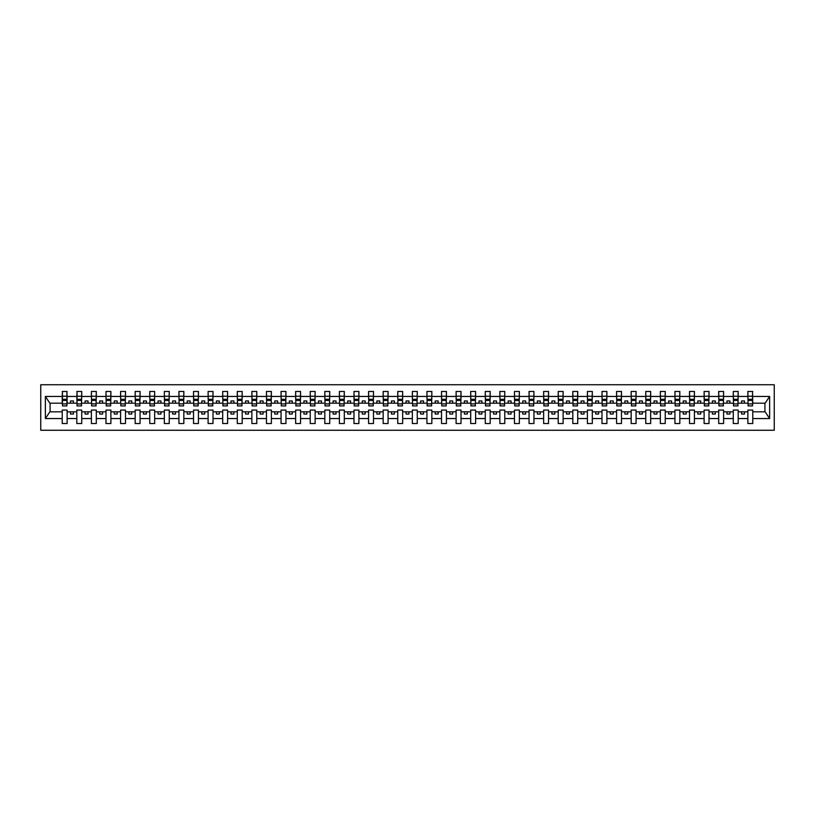 <?xml version="1.0" encoding="UTF-8"?>
<svg xmlns="http://www.w3.org/2000/svg" width="815" height="815" viewBox="0 0 815 815"><rect width="100%" height="100%" fill="white"/><g stroke="black" fill="none" stroke-linecap="round" stroke-linejoin="round"><path stroke-width="1.22" d="M40.75 430.259L774.25 430.259L774.25 384.741L40.75 384.741L40.75 430.259M752.54 404.933L752.775 403.18L765.153 403.18L769.625 396.447L769.625 418.553L752.775 418.553L752.775 410.067L747.875 410.067L747.875 411.82L738.186 411.82L738.186 410.067L733.286 410.067L733.286 411.82L723.598 411.82L723.598 410.067L718.698 410.067L718.698 411.82L709.009 411.82L709.009 410.067L704.109 410.067L704.109 411.82L694.421 411.82L694.421 410.067L689.521 410.067L689.521 411.82L679.832 411.82L679.832 410.067L674.932 410.067L674.932 411.82L665.244 411.82L665.244 410.067L660.344 410.067L660.344 411.82L650.655 411.82L650.655 410.067L645.755 410.067L645.755 411.82L636.067 411.82L636.067 410.067L631.167 410.067L631.167 411.82L621.478 411.82L621.478 410.067L616.578 410.067L616.578 411.82L606.89 411.82L606.89 410.067L601.99 410.067L601.99 411.82L592.301 411.82L592.301 410.067L587.401 410.067L587.401 411.82L577.713 411.82L577.713 410.067L572.813 410.067L572.813 411.82L563.124 411.82L563.124 410.067L558.224 410.067L558.224 411.82L548.536 411.82L548.536 410.067L543.636 410.067L543.636 411.82L533.947 411.82L533.947 410.067L529.047 410.067L529.047 411.82L519.359 411.82L519.359 410.067L514.459 410.067L514.459 411.82L504.77 411.82L504.77 410.067L499.87 410.067L499.87 411.82L490.182 411.82L490.182 410.067L485.282 410.067L485.282 411.82L475.593 411.82L475.593 410.067L470.693 410.067L470.693 411.82L461.015 411.82L461.015 410.067L456.105 410.067L456.105 411.82L446.426 411.82L446.426 410.067L441.516 410.067L441.516 411.82L431.838 411.82L431.838 410.067L426.928 410.067L426.928 411.82L417.249 411.82L417.249 410.067L412.339 410.067L412.339 411.82L402.661 411.82L402.661 410.067L397.751 410.067L397.751 411.82L388.072 411.82L388.072 410.067L383.162 410.067L383.162 411.82L373.484 411.82L373.484 410.067L368.574 410.067L368.574 411.82L358.895 411.82L358.895 410.067L353.985 410.067L353.985 411.82L344.307 411.82L344.307 410.067L339.407 410.067L339.407 411.82L329.718 411.82L329.718 410.067L324.818 410.067L324.818 411.82L315.13 411.82L315.13 410.067L310.23 410.067L310.23 411.82L300.541 411.82L300.541 410.067L295.641 410.067L295.641 411.82L285.953 411.82L285.953 410.067L281.053 410.067L281.053 411.82L271.364 411.82L271.364 410.067L266.464 410.067L266.464 411.82L256.776 411.82L256.776 410.067L251.876 410.067L251.876 411.82L242.187 411.82L242.187 410.067L237.287 410.067L237.287 411.82L227.599 411.82L227.599 410.067L222.699 410.067L222.699 411.82L213.01 411.82L213.01 410.067L208.11 410.067L208.11 411.82L198.422 411.82L198.422 410.067L193.522 410.067L193.522 411.82L183.833 411.82L183.833 410.067L178.933 410.067L178.933 411.82L169.245 411.82L169.245 410.067L164.345 410.067L164.345 411.82L154.656 411.82L154.656 410.067L149.756 410.067L149.756 411.82L140.068 411.82L140.068 410.067L135.168 410.067L135.168 411.82L125.479 411.82L125.479 410.067L120.579 410.067L120.579 411.82L110.891 411.82L110.891 410.067L105.991 410.067L105.991 411.82L96.302 411.82L96.302 410.067L91.402 410.067L91.402 411.82L81.714 411.82L81.714 410.067L76.814 410.067L76.814 411.82L67.125 411.82L67.125 410.067L62.225 410.067L62.225 411.82L49.847 411.82L45.375 418.553L45.375 396.447L49.847 403.18L62.225 403.18L62.225 396.447L45.375 396.447M752.775 418.553L752.775 423.545L747.875 423.545L747.875 411.82M747.875 418.553L738.186 418.553L738.186 423.545L733.286 423.545L733.286 411.82M738.186 418.553L738.186 411.82M733.286 418.553L723.598 418.553L723.598 423.545L718.698 423.545L718.698 411.82M723.598 418.553L723.598 411.82M718.698 418.553L709.009 418.553L709.009 423.545L704.109 423.545L704.109 411.82M709.009 418.553L709.009 411.82M704.109 418.553L694.421 418.553L694.421 423.545L689.521 423.545L689.521 411.82M694.421 418.553L694.421 411.82M689.521 418.553L679.832 418.553L679.832 423.545L674.932 423.545L674.932 411.82M679.832 418.553L679.832 411.82M674.932 418.553L665.244 418.553L665.244 423.545L660.344 423.545L660.344 411.82M665.244 418.553L665.244 411.82M660.344 418.553L650.655 418.553L650.655 423.545L645.755 423.545L645.755 411.82M650.655 418.553L650.655 411.82M645.755 418.553L636.067 418.553L636.067 423.545L631.167 423.545L631.167 411.82M636.067 418.553L636.067 411.82M631.167 418.553L621.478 418.553L621.478 423.545L616.578 423.545L616.578 411.82M621.478 418.553L621.478 411.82M616.578 418.553L606.89 418.553L606.89 423.545L601.99 423.545L601.99 411.82M606.89 418.553L606.89 411.82M601.99 418.553L592.301 418.553L592.301 423.545L587.401 423.545L587.401 411.82M592.301 418.553L592.301 411.82M587.401 418.553L577.713 418.553L577.713 423.545L572.813 423.545L572.813 411.82M577.713 418.553L577.713 411.82M572.813 418.553L563.124 418.553L563.124 423.545L558.224 423.545L558.224 411.82M563.124 418.553L563.124 411.82M558.224 418.553L548.536 418.553L548.536 423.545L543.636 423.545L543.636 411.82M548.536 418.553L548.536 411.82M543.636 418.553L533.947 418.553L533.947 423.545L529.047 423.545L529.047 411.82M533.947 418.553L533.947 411.82M529.047 418.553L519.359 418.553L519.359 423.545L514.459 423.545L514.459 411.82M519.359 418.553L519.359 411.82M514.459 418.553L504.77 418.553L504.77 423.545L499.87 423.545L499.87 411.82M504.77 418.553L504.77 411.82M499.87 418.553L490.182 418.553L490.182 423.545L485.282 423.545L485.282 411.82M490.182 418.553L490.182 411.82M485.282 418.553L475.593 418.553L475.593 423.545L470.693 423.545L470.693 411.82M475.593 418.553L475.593 411.82M470.693 418.553L461.015 418.553L461.015 423.545L456.105 423.545L456.105 411.82M461.015 418.553L461.015 411.82M456.105 418.553L446.426 418.553L446.426 423.545L441.516 423.545L441.516 411.82M446.426 418.553L446.426 411.82M441.516 418.553L431.838 418.553L431.838 423.545L426.928 423.545L426.928 411.82M431.838 418.553L431.838 411.82M426.928 418.553L417.249 418.553L417.249 423.545L412.339 423.545L412.339 411.82M417.249 418.553L417.249 411.82M412.339 418.553L402.661 418.553L402.661 423.545L397.751 423.545L397.751 411.82M402.661 418.553L402.661 411.82M397.751 418.553L388.072 418.553L388.072 423.545L383.162 423.545L383.162 411.82M388.072 418.553L388.072 411.82M383.162 418.553L373.484 418.553L373.484 423.545L368.574 423.545L368.574 411.82M373.484 418.553L373.484 411.82M368.574 418.553L358.895 418.553L358.895 423.545L353.985 423.545L353.985 411.82M358.895 418.553L358.895 411.82M353.985 418.553L344.307 418.553L344.307 423.545L339.407 423.545L339.407 411.82M344.307 418.553L344.307 411.82M339.407 418.553L329.718 418.553L329.718 423.545L324.818 423.545L324.818 411.82M329.718 418.553L329.718 411.82M324.818 418.553L315.13 418.553L315.13 423.545L310.23 423.545L310.23 411.82M315.13 418.553L315.13 411.82M310.23 418.553L300.541 418.553L300.541 423.545L295.641 423.545L295.641 411.82M300.541 418.553L300.541 411.82M295.641 418.553L285.953 418.553L285.953 423.545L281.053 423.545L281.053 411.82M285.953 418.553L285.953 411.82M281.053 418.553L271.364 418.553L271.364 423.545L266.464 423.545L266.464 411.82M271.364 418.553L271.364 411.82M266.464 418.553L256.776 418.553L256.776 423.545L251.876 423.545L251.876 411.82M256.776 418.553L256.776 411.82M251.876 418.553L242.187 418.553L242.187 423.545L237.287 423.545L237.287 411.82M242.187 418.553L242.187 411.82M237.287 418.553L227.599 418.553L227.599 423.545L222.699 423.545L222.699 411.82M227.599 418.553L227.599 411.82M222.699 418.553L213.01 418.553L213.01 423.545L208.11 423.545L208.11 411.82M213.01 418.553L213.01 411.82M208.11 418.553L198.422 418.553L198.422 423.545L193.522 423.545L193.522 411.82M198.422 418.553L198.422 411.82M193.522 418.553L183.833 418.553L183.833 423.545L178.933 423.545L178.933 411.82M183.833 418.553L183.833 411.82M178.933 418.553L169.245 418.553L169.245 423.545L164.345 423.545L164.345 411.82M169.245 418.553L169.245 411.82M164.345 418.553L154.656 418.553L154.656 423.545L149.756 423.545L149.756 411.82M154.656 418.553L154.656 411.82M149.756 418.553L140.068 418.553L140.068 423.545L135.168 423.545L135.168 411.82M140.068 418.553L140.068 411.82M135.168 418.553L125.479 418.553L125.479 423.545L120.579 423.545L120.579 411.82M125.479 418.553L125.479 411.82M120.579 418.553L110.891 418.553L110.891 423.545L105.991 423.545L105.991 411.82M110.891 418.553L110.891 411.82M105.991 418.553L96.302 418.553L96.302 423.545L91.402 423.545L91.402 411.82M96.302 418.553L96.302 411.82M91.402 418.553L81.714 418.553L81.714 423.545L76.814 423.545L76.814 411.82M81.714 418.553L81.714 411.82M748.109 403.904L752.54 403.904L752.54 405.921L748.109 405.921L747.875 391.455L747.875 396.447L738.186 396.447L737.952 404.933M748.109 404.933L747.875 396.447M733.52 403.904L737.952 403.904L737.952 405.921L733.52 405.921L733.286 391.455L733.286 396.447L723.598 396.447L723.363 404.933M733.52 404.933L733.286 396.447M718.932 403.904L723.363 403.904L723.363 405.921L718.932 405.921L718.698 391.455L718.698 396.447L709.009 396.447L708.775 404.933M718.932 404.933L718.698 396.447M704.343 403.904L708.775 403.904L708.775 405.921L704.343 405.921L704.109 391.455L704.109 396.447L694.421 396.447L694.186 404.933M704.343 404.933L704.109 396.447M689.755 403.904L694.186 403.904L694.186 405.921L689.755 405.921L689.521 391.455L689.521 396.447L679.832 396.447L679.598 404.933M689.755 404.933L689.521 396.447M675.166 403.904L679.598 403.904L679.598 405.921L675.166 405.921L674.932 391.455L674.932 396.447L665.244 396.447L665.009 404.933M675.166 404.933L674.932 396.447M660.578 403.904L665.009 403.904L665.009 405.921L660.578 405.921L660.344 391.455L660.344 396.447L650.655 396.447L650.421 404.933M660.578 404.933L660.344 396.447M645.989 403.904L650.421 403.904L650.421 405.921L645.989 405.921L645.755 391.455L645.755 396.447L636.067 396.447L635.832 404.933M645.989 404.933L645.755 396.447M631.401 403.904L635.832 403.904L635.832 405.921L631.401 405.921L631.167 391.455L631.167 396.447L621.478 396.447L621.244 404.933M631.401 404.933L631.167 396.447M616.812 403.904L621.244 403.904L621.244 405.921L616.812 405.921L616.578 391.455L616.578 396.447L606.89 396.447L606.655 404.933M616.812 404.933L616.578 396.447M602.224 403.904L606.655 403.904L606.655 405.921L602.224 405.921L601.99 391.455L601.99 396.447L592.301 396.447L592.067 404.933M602.224 404.933L601.99 396.447M587.635 403.904L592.067 403.904L592.067 405.921L587.635 405.921L587.401 391.455L587.401 396.447L577.713 396.447L577.478 404.933M587.635 404.933L587.401 396.447M573.047 403.904L577.478 403.904L577.478 405.921L573.047 405.921L572.813 391.455L572.813 396.447L563.124 396.447L562.89 404.933M573.047 404.933L572.813 396.447M558.458 403.904L562.89 403.904L562.89 405.921L558.458 405.921L558.224 391.455L558.224 396.447L548.536 396.447L548.301 404.933M558.458 404.933L558.224 396.447M543.87 403.904L548.301 403.904L548.301 405.921L543.87 405.921L543.636 391.455L543.636 396.447L533.947 396.447L533.713 404.933M543.87 404.933L543.636 396.447M529.281 403.904L533.713 403.904L533.713 405.921L529.281 405.921L529.047 391.455L529.047 396.447L519.359 396.447L519.135 404.933M529.281 404.933L529.047 396.447M514.693 403.904L519.135 403.904L519.135 405.921L514.693 405.921L514.459 391.455L514.459 396.447L504.77 396.447L504.546 404.933M514.693 404.933L514.459 396.447M500.104 403.904L504.546 403.904L504.546 405.921L500.104 405.921L499.87 391.455L499.87 396.447L490.182 396.447L489.958 404.933M500.104 404.933L499.87 396.447M485.516 403.904L489.958 403.904L489.958 405.921L485.516 405.921L485.282 391.455L485.282 396.447L475.593 396.447L475.369 404.933M485.516 404.933L485.282 396.447M470.927 403.904L475.369 403.904L475.369 405.921L470.927 405.921L470.693 391.455L470.693 396.447L461.015 396.447L460.781 404.933M470.927 404.933L470.693 396.447M456.339 403.904L460.781 403.904L460.781 405.921L456.339 405.921L456.105 391.455L456.105 396.447L446.426 396.447L446.192 404.933M456.339 404.933L456.105 396.447M441.75 403.904L446.192 403.904L446.192 405.921L441.75 405.921L441.516 391.455L441.516 396.447L431.838 396.447L431.604 404.933M441.75 404.933L441.516 396.447M427.162 403.904L431.604 403.904L431.604 405.921L427.162 405.921L426.928 391.455L426.928 396.447L417.249 396.447L417.015 404.933M427.162 404.933L426.928 396.447M412.573 403.904L417.015 403.904L417.015 405.921L412.573 405.921L412.339 391.455L412.339 396.447L402.661 396.447L402.427 404.933M412.573 404.933L412.339 396.447M397.985 403.904L402.427 403.904L402.427 405.921L397.985 405.921L397.751 391.455L397.751 396.447L388.072 396.447L387.838 404.933M397.985 404.933L397.751 396.447M383.396 403.904L387.838 403.904L387.838 405.921L383.396 405.921L383.162 391.455L383.162 396.447L373.484 396.447L373.25 404.933M383.396 404.933L383.162 396.447M368.808 403.904L373.25 403.904L373.25 405.921L368.808 405.921L368.574 391.455L368.574 396.447L358.895 396.447L358.661 404.933M368.808 404.933L368.574 396.447M354.219 403.904L358.661 403.904L358.661 405.921L354.219 405.921L353.985 391.455L353.985 396.447L344.307 396.447L344.073 404.933M354.219 404.933L353.985 396.447M339.631 403.904L344.073 403.904L344.073 405.921L339.631 405.921L339.407 391.455L339.407 396.447L329.718 396.447L329.484 404.933M339.631 404.933L339.407 396.447M325.042 403.904L329.484 403.904L329.484 405.921L325.042 405.921L324.818 391.455L324.818 396.447L315.13 396.447L314.896 404.933M325.042 404.933L324.818 396.447M310.454 403.904L314.896 403.904L314.896 405.921L310.454 405.921L310.23 391.455L310.23 396.447L300.541 396.447L300.307 404.933M310.454 404.933L310.23 396.447M295.865 403.904L300.307 403.904L300.307 405.921L295.865 405.921L295.641 391.455L295.641 396.447L285.953 396.447L285.719 404.933M295.865 404.933L295.641 396.447M281.287 403.904L285.719 403.904L285.719 405.921L281.287 405.921L281.053 391.455L281.053 396.447L271.364 396.447L271.13 404.933M281.287 404.933L281.053 396.447M266.699 403.904L271.13 403.904L271.13 405.921L266.699 405.921L266.464 391.455L266.464 396.447L256.776 396.447L256.542 404.933M266.699 404.933L266.464 396.447M252.11 403.904L256.542 403.904L256.542 405.921L252.11 405.921L251.876 391.455L251.876 396.447L242.187 396.447L241.953 404.933M252.11 404.933L251.876 396.447M237.522 403.904L241.953 403.904L241.953 405.921L237.522 405.921L237.287 391.455L237.287 396.447L227.599 396.447L227.365 404.933M237.522 404.933L237.287 396.447M222.933 403.904L227.365 403.904L227.365 405.921L222.933 405.921L222.699 391.455L222.699 396.447L213.01 396.447L212.776 404.933M222.933 404.933L222.699 396.447M208.345 403.904L212.776 403.904L212.776 405.921L208.345 405.921L208.11 391.455L208.11 396.447L198.422 396.447L198.188 404.933M208.345 404.933L208.11 396.447M193.756 403.904L198.188 403.904L198.188 405.921L193.756 405.921L193.522 391.455L193.522 396.447L183.833 396.447L183.599 404.933M193.756 404.933L193.522 396.447M179.168 403.904L183.599 403.904L183.599 405.921L179.168 405.921L178.933 391.455L178.933 396.447L169.245 396.447L169.011 404.933M179.168 404.933L178.933 396.447M164.579 403.904L169.011 403.904L169.011 405.921L164.579 405.921L164.345 391.455L164.345 396.447L154.656 396.447L154.422 404.933M164.579 404.933L164.345 396.447M149.991 403.904L154.422 403.904L154.422 405.921L149.991 405.921L149.756 391.455L149.756 396.447L140.068 396.447L139.834 404.933M149.991 404.933L149.756 396.447M135.402 403.904L139.834 403.904L139.834 405.921L135.402 405.921L135.168 391.455L135.168 396.447L125.479 396.447L125.245 404.933M135.402 404.933L135.168 396.447M120.814 403.904L125.245 403.904L125.245 405.921L120.814 405.921L120.579 391.455L120.579 396.447L110.891 396.447L110.657 404.933M120.814 404.933L120.579 396.447M106.225 403.904L110.657 403.904L110.657 405.921L106.225 405.921L105.991 391.455L105.991 396.447L96.302 396.447L96.068 404.933M106.225 404.933L105.991 396.447M91.637 403.904L96.068 403.904L96.068 405.921L91.637 405.921L91.402 391.455L91.402 396.447L81.714 396.447L81.48 404.933M91.637 404.933L91.402 396.447M77.048 403.904L81.48 403.904L81.48 405.921L77.048 405.921L77.048 391.455L76.814 396.447L67.125 396.447L66.891 391.455L66.891 405.921L62.46 405.921L62.46 400.44L66.891 400.44M77.048 404.933L76.814 396.447M76.814 418.553L67.125 418.553L67.125 423.545L62.225 423.545L62.225 411.82M67.125 418.553L67.125 411.82M62.46 400.44L62.46 391.455L62.225 396.447M62.225 403.18L62.46 404.933M752.775 403.18L752.54 391.455L752.54 403.904M733.286 391.455L738.186 391.455L738.186 396.447M718.698 391.455L723.598 391.455L723.598 396.447M704.109 391.455L709.009 391.455L709.009 396.447M689.521 391.455L694.421 391.455L694.421 396.447M674.932 391.455L679.832 391.455L679.832 396.447M660.344 391.455L665.244 391.455L665.244 396.447M645.755 391.455L650.655 391.455L650.655 396.447M631.167 391.455L636.067 391.455L636.067 396.447M616.578 391.455L621.478 391.455L621.478 396.447M601.99 391.455L606.89 391.455L606.89 396.447M587.401 391.455L592.301 391.455L592.301 396.447M572.813 391.455L577.713 391.455L577.713 396.447M558.224 391.455L563.124 391.455L563.124 396.447M543.636 391.455L548.536 391.455L548.536 396.447M529.047 391.455L533.947 391.455L533.947 396.447M514.459 391.455L519.359 391.455L519.359 396.447M499.87 391.455L504.77 391.455L504.77 396.447M485.282 391.455L490.182 391.455L490.182 396.447M470.693 391.455L475.593 391.455L475.593 396.447M456.105 391.455L461.015 391.455L461.015 396.447M441.516 391.455L446.426 391.455L446.426 396.447M426.928 391.455L431.838 391.455L431.838 396.447M412.339 391.455L417.249 391.455L417.249 396.447M397.751 391.455L402.661 391.455L402.661 396.447M383.162 391.455L388.072 391.455L388.072 396.447M368.574 391.455L373.484 391.455L373.484 396.447M353.985 391.455L358.895 391.455L358.895 396.447M339.407 391.455L344.307 391.455L344.307 396.447M324.818 391.455L329.718 391.455L329.718 396.447M310.23 391.455L315.13 391.455L315.13 396.447M295.641 391.455L300.541 391.455L300.541 396.447M281.053 391.455L285.953 391.455L285.953 396.447M266.464 391.455L271.364 391.455L271.364 396.447M251.876 391.455L256.776 391.455L256.776 396.447M237.287 391.455L242.187 391.455L242.187 396.447M222.699 391.455L227.599 391.455L227.599 396.447M208.11 391.455L213.01 391.455L213.01 396.447M193.522 391.455L198.422 391.455L198.422 396.447M178.933 391.455L183.833 391.455L183.833 396.447M164.345 391.455L169.245 391.455L169.245 396.447M149.756 391.455L154.656 391.455L154.656 396.447M135.168 391.455L140.068 391.455L140.068 396.447M120.579 391.455L125.479 391.455L125.479 396.447M105.991 391.455L110.891 391.455L110.891 396.447M91.402 391.455L96.302 391.455L96.302 396.447M76.814 391.455L81.714 391.455L81.714 396.447M769.625 396.447L752.775 396.447M62.225 418.553L45.375 418.553M62.225 391.455L67.125 391.455M747.875 391.455L752.775 391.455M747.875 403.18L744.492 403.18L744.492 400.96L741.568 400.96L741.568 403.18L744.492 403.18M741.568 403.18L738.186 403.18M741.568 411.82L741.568 414.04L744.492 414.04L744.492 411.82M733.286 403.18L729.904 403.18L729.904 400.96L726.98 400.96L726.98 403.18L729.904 403.18M726.98 403.18L723.598 403.18M726.98 411.82L726.98 414.04L729.904 414.04L729.904 411.82M718.698 403.18L715.315 403.18L715.315 400.96L712.391 400.96L712.391 403.18L715.315 403.18M712.391 403.18L709.009 403.18M712.391 411.82L712.391 414.04L715.315 414.04L715.315 411.82M704.109 403.18L700.727 403.18L700.727 400.96L697.803 400.96L697.803 403.18L700.727 403.18M697.803 403.18L694.421 403.18M697.803 411.82L697.803 414.04L700.727 414.04L700.727 411.82M689.521 403.18L686.138 403.18L686.138 400.96L683.215 400.96L683.215 403.18L686.138 403.18M683.215 403.18L679.832 403.18M683.215 411.82L683.215 414.04L686.138 414.04L686.138 411.82M674.932 403.18L671.55 403.18L671.55 400.96L668.626 400.96L668.626 403.18L671.55 403.18M668.626 403.18L665.244 403.18M668.626 411.82L668.626 414.04L671.55 414.04L671.55 411.82M660.344 403.18L656.961 403.18L656.961 400.96L654.038 400.96L654.038 403.18L656.961 403.18M654.038 403.18L650.655 403.18M654.038 411.82L654.038 414.04L656.961 414.04L656.961 411.82M645.755 403.18L642.373 403.18L642.373 400.96L639.449 400.96L639.449 403.18L642.373 403.18M639.449 403.18L636.067 403.18M639.449 411.82L639.449 414.04L642.373 414.04L642.373 411.82M631.167 403.18L627.784 403.18L627.784 400.96L624.871 400.96L624.871 403.18L627.784 403.18M624.871 403.18L621.478 403.18M624.871 411.82L624.871 414.04L627.784 414.04L627.784 411.82M616.578 403.18L613.196 403.18L613.196 400.96L610.282 400.96L610.282 403.18L613.196 403.18M610.282 403.18L606.89 403.18M610.282 411.82L610.282 414.04L613.196 414.04L613.196 411.82M601.99 403.18L598.607 403.18L598.607 400.96L595.694 400.96L595.694 403.18L598.607 403.18M595.694 403.18L592.301 403.18M595.694 411.82L595.694 414.04L598.607 414.04L598.607 411.82M587.401 403.18L584.019 403.18L584.019 400.96L581.105 400.96L581.105 403.18L584.019 403.18M581.105 403.18L577.713 403.18M581.105 411.82L581.105 414.04L584.019 414.04L584.019 411.82M572.813 403.18L569.43 403.18L569.43 400.96L566.517 400.96L566.517 403.18L569.43 403.18M566.517 403.18L563.124 403.18M566.517 411.82L566.517 414.04L569.43 414.04L569.43 411.82M558.224 403.18L554.842 403.18L554.842 400.96L551.928 400.96L551.928 403.18L554.842 403.18M551.928 403.18L548.536 403.18M551.928 411.82L551.928 414.04L554.842 414.04L554.842 411.82M543.636 403.18L540.253 403.18L540.253 400.96L537.34 400.96L537.34 403.18L540.253 403.18M537.34 403.18L533.947 403.18M537.34 411.82L537.34 414.04L540.253 414.04L540.253 411.82M529.047 403.18L525.665 403.18L525.665 400.96L522.751 400.96L522.751 403.18L525.665 403.18M522.751 403.18L519.359 403.18M522.751 411.82L522.751 414.04L525.665 414.04L525.665 411.82M514.459 403.18L511.076 403.18L511.076 400.96L508.163 400.96L508.163 403.18L511.076 403.18M508.163 403.18L504.77 403.18M508.163 411.82L508.163 414.04L511.076 414.04L511.076 411.82M499.87 403.18L496.488 403.18L496.488 400.96L493.574 400.96L493.574 403.18L496.488 403.18M493.574 403.18L490.182 403.18M493.574 411.82L493.574 414.04L496.488 414.04L496.488 411.82M485.282 403.18L481.899 403.18L481.899 400.96L478.986 400.96L478.986 403.18L481.899 403.18M478.986 403.18L475.593 403.18M478.986 411.82L478.986 414.04L481.899 414.04L481.899 411.82M470.693 403.18L467.311 403.18L467.311 400.96L464.397 400.96L464.397 403.18L467.311 403.18M464.397 403.18L461.015 403.18M464.397 411.82L464.397 414.04L467.311 414.04L467.311 411.82M456.105 403.18L452.722 403.18L452.722 400.96L449.809 400.96L449.809 403.18L452.722 403.18M449.809 403.18L446.426 403.18M449.809 411.82L449.809 414.04L452.722 414.04L452.722 411.82M441.516 403.18L438.134 403.18L438.134 400.96L435.22 400.96L435.22 403.18L438.134 403.18M435.22 403.18L431.838 403.18M435.22 411.82L435.22 414.04L438.134 414.04L438.134 411.82M426.928 403.18L423.545 403.18L423.545 400.96L420.632 400.96L420.632 403.18L423.545 403.18M420.632 403.18L417.249 403.18M420.632 411.82L420.632 414.04L423.545 414.04L423.545 411.82M412.339 403.18L408.957 403.18L408.957 400.96L406.043 400.96L406.043 403.18L408.957 403.18M406.043 403.18L402.661 403.18M406.043 411.82L406.043 414.04L408.957 414.04L408.957 411.82M397.751 403.18L394.368 403.18L394.368 400.96L391.455 400.96L391.455 403.18L394.368 403.18M391.455 403.18L388.072 403.18M391.455 411.82L391.455 414.04L394.368 414.04L394.368 411.82M383.162 403.18L379.78 403.18L379.78 400.96L376.866 400.96L376.866 403.18L379.78 403.18M376.866 403.18L373.484 403.18M376.866 411.82L376.866 414.04L379.78 414.04L379.78 411.82M368.574 403.18L365.191 403.18L365.191 400.96L362.278 400.96L362.278 403.18L365.191 403.18M362.278 403.18L358.895 403.18M362.278 411.82L362.278 414.04L365.191 414.04L365.191 411.82M353.985 403.18L350.603 403.18L350.603 400.96L347.689 400.96L347.689 403.18L350.603 403.18M347.689 403.18L344.307 403.18M347.689 411.82L347.689 414.04L350.603 414.04L350.603 411.82M339.407 403.18L336.014 403.18L336.014 400.96L333.101 400.96L333.101 403.18L336.014 403.18M333.101 403.18L329.718 403.18M333.101 411.82L333.101 414.04L336.014 414.04L336.014 411.82M324.818 403.18L321.426 403.18L321.426 400.96L318.512 400.96L318.512 403.18L321.426 403.18M318.512 403.18L315.13 403.18M318.512 411.82L318.512 414.04L321.426 414.04L321.426 411.82M310.23 403.18L306.837 403.18L306.837 400.96L303.924 400.96L303.924 403.18L306.837 403.18M303.924 403.18L300.541 403.18M303.924 411.82L303.924 414.04L306.837 414.04L306.837 411.82M295.641 403.18L292.249 403.18L292.249 400.96L289.335 400.96L289.335 403.18L292.249 403.18M289.335 403.18L285.953 403.18M289.335 411.82L289.335 414.04L292.249 414.04L292.249 411.82M281.053 403.18L277.66 403.18L277.66 400.96L274.747 400.96L274.747 403.18L277.66 403.18M274.747 403.18L271.364 403.18M274.747 411.82L274.747 414.04L277.66 414.04L277.66 411.82M266.464 403.18L263.072 403.18L263.072 400.96L260.158 400.96L260.158 403.18L263.072 403.18M260.158 403.18L256.776 403.18M260.158 411.82L260.158 414.04L263.072 414.04L263.072 411.82M251.876 403.18L248.483 403.18L248.483 400.96L245.57 400.96L245.57 403.18L248.483 403.18M245.57 403.18L242.187 403.18M245.57 411.82L245.57 414.04L248.483 414.04L248.483 411.82M237.287 403.18L233.895 403.18L233.895 400.96L230.981 400.96L230.981 403.18L233.895 403.18M230.981 403.18L227.599 403.18M230.981 411.82L230.981 414.04L233.895 414.04L233.895 411.82M222.699 403.18L219.306 403.18L219.306 400.96L216.393 400.96L216.393 403.18L219.306 403.18M216.393 403.18L213.01 403.18M216.393 411.82L216.393 414.04L219.306 414.04L219.306 411.82M208.11 403.18L204.718 403.18L204.718 400.96L201.804 400.96L201.804 403.18L204.718 403.18M201.804 403.18L198.422 403.18M201.804 411.82L201.804 414.04L204.718 414.04L204.718 411.82M193.522 403.18L190.129 403.18L190.129 400.96L187.216 400.96L187.216 403.18L190.129 403.18M187.216 403.18L183.833 403.18M187.216 411.82L187.216 414.04L190.129 414.04L190.129 411.82M178.933 403.18L175.551 403.18L175.551 400.96L172.627 400.96L172.627 403.18L175.551 403.18M172.627 403.18L169.245 403.18M172.627 411.82L172.627 414.04L175.551 414.04L175.551 411.82M164.345 403.18L160.963 403.18L160.963 400.96L158.039 400.96L158.039 403.18L160.963 403.18M158.039 403.18L154.656 403.18M158.039 411.82L158.039 414.04L160.963 414.04L160.963 411.82M149.756 403.18L146.374 403.18L146.374 400.96L143.45 400.96L143.45 403.18L146.374 403.18M143.45 403.18L140.068 403.18M143.45 411.82L143.45 414.04L146.374 414.04L146.374 411.82M135.168 403.18L131.786 403.18L131.786 400.96L128.862 400.96L128.862 403.18L131.786 403.18M128.862 403.18L125.479 403.18M128.862 411.82L128.862 414.04L131.786 414.04L131.786 411.82M120.579 403.18L117.197 403.18L117.197 400.96L114.273 400.96L114.273 403.18L117.197 403.18M114.273 403.18L110.891 403.18M114.273 411.82L114.273 414.04L117.197 414.04L117.197 411.82M105.991 403.18L102.609 403.18L102.609 400.96L99.685 400.96L99.685 403.18L102.609 403.18M99.685 403.18L96.302 403.18M99.685 411.82L99.685 414.04L102.609 414.04L102.609 411.82M91.402 403.18L88.02 403.18L88.02 400.96L85.096 400.96L85.096 403.18L88.02 403.18M85.096 403.18L81.714 403.18M85.096 411.82L85.096 414.04L88.02 414.04L88.02 411.82M76.814 403.18L73.431 403.18L73.431 400.96L70.508 400.96L70.508 403.18L73.431 403.18M70.508 403.18L67.125 403.18L67.125 396.447M70.508 411.82L70.508 414.04L73.431 414.04L73.431 411.82M67.125 403.18L66.891 404.933M769.625 418.553L765.153 411.82L752.775 411.82M50.082 403.18L50.082 411.82M764.918 411.82L764.918 403.18M62.46 399.309L66.891 399.309M81.714 391.455L81.48 403.904M77.048 400.44L81.48 400.44M77.048 399.309L81.48 399.309M96.302 391.455L96.068 403.904M91.637 400.44L96.068 400.44M91.637 399.309L96.068 399.309M110.891 391.455L110.657 403.904M106.225 400.44L110.657 400.44M106.225 399.309L110.657 399.309M125.479 391.455L125.245 403.904M120.814 400.44L125.245 400.44M120.814 399.309L125.245 399.309M140.068 391.455L139.834 403.904M135.402 400.44L139.834 400.44M135.402 399.309L139.834 399.309M154.656 391.455L154.422 403.904M149.991 400.44L154.422 400.44M149.991 399.309L154.422 399.309M169.245 391.455L169.011 403.904M164.579 400.44L169.011 400.44M164.579 399.309L169.011 399.309M183.833 391.455L183.599 403.904M179.168 400.44L183.599 400.44M179.168 399.309L183.599 399.309M198.422 391.455L198.188 403.904M193.756 400.44L198.188 400.44M193.756 399.309L198.188 399.309M213.01 391.455L212.776 403.904M208.345 400.44L212.776 400.44M208.345 399.309L212.776 399.309M227.599 391.455L227.365 403.904M222.933 400.44L227.365 400.44M222.933 399.309L227.365 399.309M242.187 391.455L241.953 403.904M237.522 400.44L241.953 400.44M237.522 399.309L241.953 399.309M256.776 391.455L256.542 403.904M252.11 400.44L256.542 400.44M252.11 399.309L256.542 399.309M271.364 391.455L271.13 403.904M266.699 400.44L271.13 400.44M266.699 399.309L271.13 399.309M285.953 391.455L285.719 403.904M281.287 400.44L285.719 400.44M281.287 399.309L285.719 399.309M300.541 391.455L300.307 403.904M295.865 400.44L300.307 400.44M295.865 399.309L300.307 399.309M315.13 391.455L314.896 403.904M310.454 400.44L314.896 400.44M310.454 399.309L314.896 399.309M329.718 391.455L329.484 403.904M325.042 400.44L329.484 400.44M325.042 399.309L329.484 399.309M344.307 391.455L344.073 403.904M339.631 400.44L344.073 400.44M339.631 399.309L344.073 399.309M358.895 391.455L358.661 403.904M354.219 400.44L358.661 400.44M354.219 399.309L358.661 399.309M373.484 391.455L373.25 403.904M368.808 400.44L373.25 400.44M368.808 399.309L373.25 399.309M388.072 391.455L387.838 403.904M383.396 400.44L387.838 400.44M383.396 399.309L387.838 399.309M402.661 391.455L402.427 403.904M397.985 400.44L402.427 400.44M397.985 399.309L402.427 399.309M417.249 391.455L417.015 403.904M412.573 400.44L417.015 400.44M412.573 399.309L417.015 399.309M431.838 391.455L431.604 403.904M427.162 400.44L431.604 400.44M427.162 399.309L431.604 399.309M446.426 391.455L446.192 403.904M441.75 400.44L446.192 400.44M441.75 399.309L446.192 399.309M461.015 391.455L460.781 403.904M456.339 400.44L460.781 400.44M456.339 399.309L460.781 399.309M475.593 391.455L475.369 403.904M470.927 400.44L475.369 400.44M470.927 399.309L475.369 399.309M490.182 391.455L489.958 403.904M485.516 400.44L489.958 400.44M485.516 399.309L489.958 399.309M504.77 391.455L504.546 403.904M500.104 400.44L504.546 400.44M500.104 399.309L504.546 399.309M519.359 391.455L519.135 403.904M514.693 400.44L519.135 400.44M514.693 399.309L519.135 399.309M533.947 391.455L533.713 403.904M529.281 400.44L533.713 400.44M529.281 399.309L533.713 399.309M548.536 391.455L548.301 403.904M543.87 400.44L548.301 400.44M543.87 399.309L548.301 399.309M563.124 391.455L562.89 403.904M558.458 400.44L562.89 400.44M558.458 399.309L562.89 399.309M577.713 391.455L577.478 403.904M573.047 400.44L577.478 400.44M573.047 399.309L577.478 399.309M592.301 391.455L592.067 403.904M587.635 400.44L592.067 400.44M587.635 399.309L592.067 399.309M606.89 391.455L606.655 403.904M602.224 400.44L606.655 400.44M602.224 399.309L606.655 399.309M621.478 391.455L621.244 403.904M616.812 400.44L621.244 400.44M616.812 399.309L621.244 399.309M636.067 391.455L635.832 403.904M631.401 400.44L635.832 400.44M631.401 399.309L635.832 399.309M650.655 391.455L650.421 403.904M645.989 400.44L650.421 400.44M645.989 399.309L650.421 399.309M665.244 391.455L665.009 403.904M660.578 400.44L665.009 400.44M660.578 399.309L665.009 399.309M679.832 391.455L679.598 403.904M675.166 400.44L679.598 400.44M675.166 399.309L679.598 399.309M694.421 391.455L694.186 403.904M689.755 400.44L694.186 400.44M689.755 399.309L694.186 399.309M709.009 391.455L708.775 403.904M704.343 400.44L708.775 400.44M704.343 399.309L708.775 399.309M723.598 391.455L723.363 403.904M718.932 400.44L723.363 400.44M718.932 399.309L723.363 399.309M738.186 391.455L737.952 403.904M733.52 400.44L737.952 400.44M733.52 399.309L737.952 399.309M748.109 400.44L752.54 400.44M748.109 399.309L752.54 399.309M62.46 403.904L66.891 403.904M62.46 396.233L66.891 396.233M77.048 396.233L81.48 396.233M91.637 396.233L96.068 396.233M106.225 396.233L110.657 396.233M120.814 396.233L125.245 396.233M135.402 396.233L139.834 396.233M149.991 396.233L154.422 396.233M164.579 396.233L169.011 396.233M179.168 396.233L183.599 396.233M193.756 396.233L198.188 396.233M208.345 396.233L212.776 396.233M222.933 396.233L227.365 396.233M237.522 396.233L241.953 396.233M252.11 396.233L256.542 396.233M266.699 396.233L271.13 396.233M281.287 396.233L285.719 396.233M295.865 396.233L300.307 396.233M310.454 396.233L314.896 396.233M325.042 396.233L329.484 396.233M339.631 396.233L344.073 396.233M354.219 396.233L358.661 396.233M368.808 396.233L373.25 396.233M383.396 396.233L387.838 396.233M397.985 396.233L402.427 396.233M412.573 396.233L417.015 396.233M427.162 396.233L431.604 396.233M441.75 396.233L446.192 396.233M456.339 396.233L460.781 396.233M470.927 396.233L475.369 396.233M485.516 396.233L489.958 396.233M500.104 396.233L504.546 396.233M514.693 396.233L519.135 396.233M529.281 396.233L533.713 396.233M543.87 396.233L548.301 396.233M558.458 396.233L562.89 396.233M573.047 396.233L577.478 396.233M587.635 396.233L592.067 396.233M602.224 396.233L606.655 396.233M616.812 396.233L621.244 396.233M631.401 396.233L635.832 396.233M645.989 396.233L650.421 396.233M660.578 396.233L665.009 396.233M675.166 396.233L679.598 396.233M689.755 396.233L694.186 396.233M704.343 396.233L708.775 396.233M718.932 396.233L723.363 396.233M733.52 396.233L737.952 396.233M748.109 396.233L752.54 396.233"/></g></svg>
